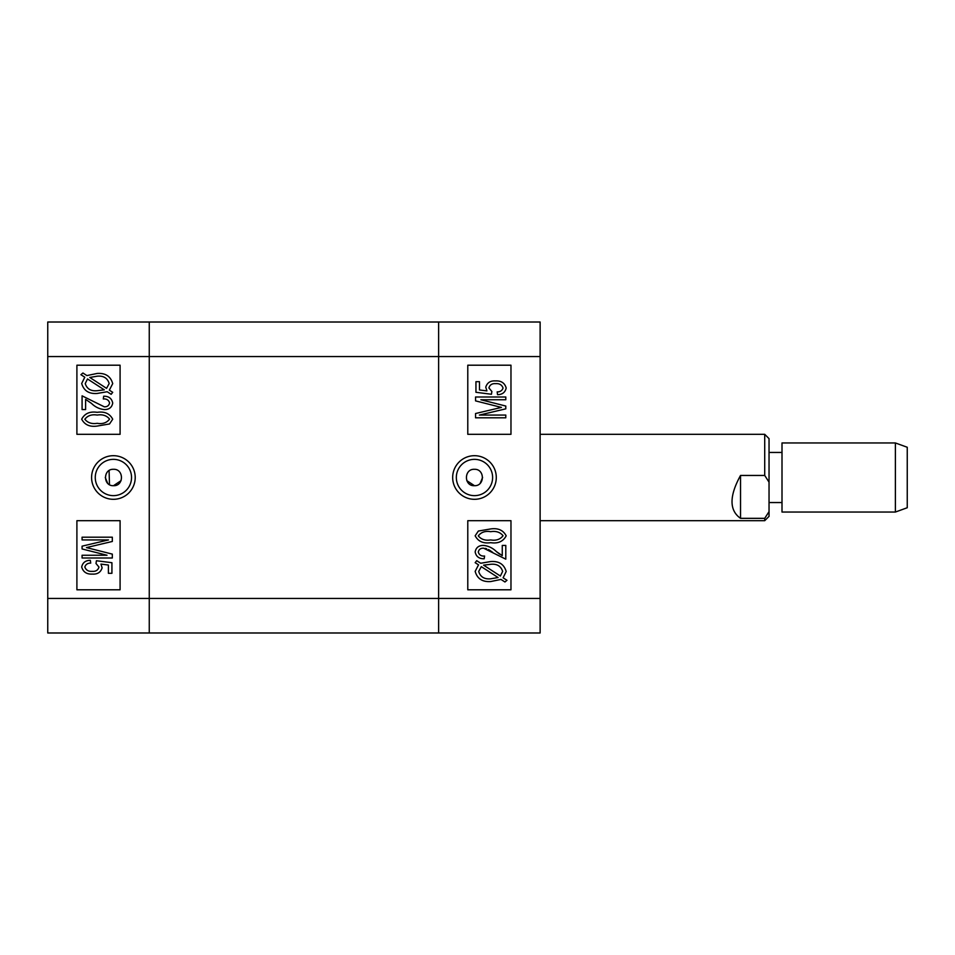 <?xml version="1.0" encoding="UTF-8"?>
<svg xmlns="http://www.w3.org/2000/svg" width="955" height="955" viewBox="0 0 955 955"><rect width="100%" height="100%" fill="white"/><g stroke="black" fill="none" stroke-linecap="round" stroke-linejoin="round"><path stroke-width="1.43" d="M474.384 485.701C463.808 486.214 463.808 468.798 474.384 469.299L474.48 469.299C484.961 468.917 484.961 486.095 474.48 485.701L466.816 480.651M474.48 455.69A21.81 21.81 0 0 0 452.67 477.5A21.81 21.81 0 0 0 474.48 499.31A21.81 21.81 0 0 0 496.29 477.5A21.81 21.81 0 0 0 474.48 455.69M474.48 459.355A18.145 18.145 0 0 0 456.335 477.5A18.145 18.145 0 0 0 474.48 495.645A18.145 18.145 0 0 0 492.613 477.5A18.145 18.145 0 0 0 474.48 459.355M492.625 552.348L489.497 550.14M489.199 549.949L488.447 549.531M486.668 548.755L485.164 548.337M496.385 551.596L502.258 555.631L502.258 545.424L505.792 545.424L505.792 559.164L483.576 548.182C480.675 548.086 478.921 549.376 478.3 552.038C479.159 554.974 481.248 556.311 484.591 556.025L484.197 558.782C479.1 558.854 476.091 556.574 475.16 551.942C475.996 547.513 478.813 545.341 483.636 545.424C488.53 545.974 492.78 548.039 496.385 551.596L498.033 552.921M498.403 553.208L499.656 554.163M540.124 322.014L540.124 632.986L438.632 632.986L438.632 322.014L540.124 322.014M467.783 520.69L467.783 589.796L510.973 589.796L510.973 520.69L467.783 520.69M467.783 365.204L467.783 434.31L510.973 434.31L510.973 365.204L467.783 365.204M480.21 483.278L482.597 477.488M501.435 407.415L475.554 400.885L475.554 397.005L505.792 397.005L505.792 399.751L480.854 399.751L505.792 406.042L505.792 408.836L479.386 415.067L505.792 415.067L505.792 417.813L475.554 417.813L475.554 413.527L501.435 407.415L499.668 406.985M498.988 406.818L497.806 406.532M478.539 564.859L475.16 562.674L476.712 560.681L480.675 563.259L490.846 561.528C498.988 560.979 504.097 564.31 506.186 571.508L503.094 577.799L506.974 580.306L504.956 582.001L500.993 579.422L490.715 581.547C482.406 582.12 477.225 578.73 475.16 571.365L478.539 564.859M490.679 578.802L498.08 577.536L481.308 566.649L478.694 571.448C480.389 576.939 484.376 579.399 490.679 578.802M502.652 571.412C500.921 566.112 497.006 563.725 490.894 564.274L483.588 565.157L500.372 576.032L502.652 571.412M490.691 542.679C483.302 543.741 478.133 541.449 475.16 535.791L478.36 531.04L490.691 528.939C498.056 527.876 503.225 530.168 506.186 535.827C503.19 541.497 498.021 543.789 490.691 542.679M490.679 531.684C485.236 530.765 481.105 532.174 478.3 535.898C481.213 539.456 485.343 540.805 490.679 539.933C496.099 540.84 500.217 539.444 503.046 535.743C500.145 532.162 496.015 530.813 490.679 531.684M506.186 387.993C505.219 392.386 502.342 394.606 497.543 394.654L497.149 391.908C500.181 391.92 502.139 390.619 503.046 388.017C501.864 384.817 499.405 383.361 495.669 383.659C492.112 383.373 489.855 384.793 488.912 387.921L491.885 391.514L491.443 394.26L475.948 392.29L475.948 381.69L479.482 381.69L479.482 389.962L486.919 390.905L485.761 387.133C487.193 382.669 490.428 380.591 495.49 380.914C501.172 380.627 504.741 382.979 506.186 387.993M149.255 632.986L149.255 356.561L149.255 632.986L47.75 632.986L47.75 322.014L438.632 322.014L438.632 632.986L149.255 632.986M540.124 356.561L149.255 356.561L149.255 322.014L149.255 356.561L47.75 356.561M113.49 485.701L113.394 485.701C102.925 486.107 102.925 468.905 113.394 469.299L113.49 469.299C124.078 468.81 124.078 486.19 113.49 485.701L121.07 480.64M107.664 483.29L105.277 477.512M113.394 455.69A21.81 21.81 0 0 0 91.585 477.5A21.81 21.81 0 0 0 113.394 499.31A21.81 21.81 0 0 0 135.216 477.5A21.81 21.81 0 0 0 113.394 455.69M113.394 459.355A18.145 18.145 0 0 0 95.261 477.5A18.145 18.145 0 0 0 113.394 495.645A18.145 18.145 0 0 0 131.539 477.5A18.145 18.145 0 0 0 113.394 459.355M120.091 434.31L120.091 365.204L76.901 365.204L76.901 434.31L120.091 434.31M120.091 589.796L120.091 520.69L76.901 520.69L76.901 589.796L120.091 589.796M109.336 390.141L112.714 392.326L111.162 394.32L107.199 391.741L97.028 393.472C88.887 394.021 83.777 390.69 81.688 383.492L84.78 377.201L80.912 374.694L82.918 372.999L86.881 375.578L97.159 373.453C105.468 372.88 110.649 376.282 112.714 383.635L109.336 390.141M97.207 376.198L89.794 377.464L106.566 388.351L109.18 383.552C107.485 378.061 103.498 375.601 97.207 376.198M85.234 383.588C86.953 388.9 90.88 391.275 96.98 390.726L104.286 389.843L87.514 378.968L85.234 383.588M85.616 399.369L85.616 409.576L82.082 409.576L82.082 395.836L104.298 406.818C107.199 406.914 108.954 405.624 109.574 402.962C108.715 400.026 106.626 398.689 103.295 398.975L103.677 396.218C108.775 396.146 111.783 398.426 112.714 403.058C111.878 407.487 109.061 409.659 104.238 409.576C99.344 409.026 95.094 406.973 91.489 403.404L85.616 399.369M97.195 412.321C104.561 411.259 109.741 413.551 112.714 419.209L109.527 423.96L97.195 426.061C89.818 427.124 84.661 424.832 81.688 419.173C84.685 413.491 89.854 411.211 97.195 412.321M97.207 423.316C102.651 424.235 106.769 422.826 109.574 419.102C106.662 415.544 102.531 414.195 97.207 415.067C91.787 414.16 87.657 415.556 84.84 419.257C87.741 422.838 91.859 424.187 97.207 423.316M82.082 539.933L82.082 537.188L112.32 537.188L112.32 541.473L86.439 547.585L112.32 554.115L112.32 557.995L82.082 557.995L82.082 555.249L107.02 555.249L82.082 548.958L82.082 546.164L108.488 539.933L82.082 539.933M81.688 567.007C82.655 562.614 85.532 560.394 90.331 560.346L90.725 563.092C87.693 563.08 85.735 564.381 84.84 566.984C86.01 570.183 88.469 571.639 92.205 571.341C95.775 571.627 98.019 570.207 98.974 567.079L95.989 563.486L96.431 560.74L111.926 562.71L111.926 573.31L108.392 573.31L108.392 565.038L100.955 564.095L102.113 567.867C100.693 572.332 97.446 574.409 92.384 574.086C86.69 574.385 83.133 572.021 81.688 567.007M895.384 442.953L907.25 447.262L907.25 507.738L895.384 512.047L895.384 442.953L782.002 442.953L782.002 512.047L895.384 512.047M540.124 520.69L764.716 520.69L764.716 518.338L740.531 518.338C729.19 510.4 729.19 496.111 740.531 475.447L764.716 475.447L764.716 434.31L540.124 434.31M764.716 434.31L769.038 438.632L769.038 516.369L764.716 520.69M764.716 475.447L769.038 482.156M769.038 511.629L764.716 518.338M740.531 475.447L740.531 518.338M47.75 598.439L540.124 598.439M782.002 452.455L769.038 452.455M782.002 502.545L769.038 502.545M109.479 484.663L109.085 470.576"/></g></svg>
